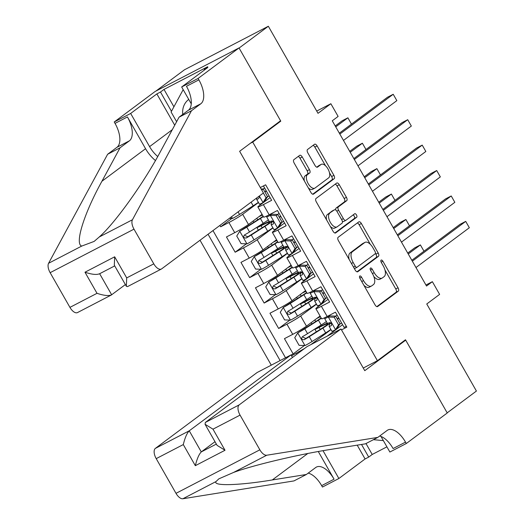 <?xml version="1.0" encoding="UTF-8"?>
<svg xmlns="http://www.w3.org/2000/svg" width="525" height="525" viewBox="0 0 525 525"><rect width="100%" height="100%" fill="white"/><g stroke="black" fill="none" stroke-linecap="round" stroke-linejoin="round"><path stroke-width="0.79" d="M359.75 276.038A2.015 0.991 62.6 0 0 359.947 278.381L375.067 304.894A2.881 1.417 62.6 0 0 377.541 306.593A2.881 1.417 62.6 0 0 377.639 306.534L398.304 291.126A2.881 1.417 62.6 0 0 398.029 287.772L382.909 261.26A2.015 0.991 62.6 0 0 381.176 260.072A2.015 0.991 62.6 0 0 381.104 260.111A2.015 0.991 62.6 0 0 381.301 262.461L383.257 265.893A9.214 4.535 62.6 0 1 384.136 276.616L382.417 277.902A9.214 4.535 62.6 0 1 382.108 278.092A9.214 4.535 62.6 0 1 374.187 272.652L372.232 269.22A2.015 0.991 62.6 0 0 370.499 268.032A2.015 0.991 62.6 0 0 370.427 268.078A2.015 0.991 62.6 0 0 370.624 270.421L372.579 273.853A9.214 4.535 62.6 0 1 373.459 284.576L371.739 285.863A9.214 4.535 62.6 0 1 371.431 286.053A9.214 4.535 62.6 0 1 363.51 280.619L361.554 277.187A2.015 0.991 62.6 0 0 359.822 275.993A2.015 0.991 62.6 0 0 359.75 276.038M302.249 157.001A2.881 1.417 62.6 0 0 299.775 155.302A2.881 1.417 62.6 0 0 299.677 155.361L293.875 159.685A2.881 1.417 62.6 0 0 294.151 163.039L310.944 192.485A2.881 1.417 62.6 0 0 313.425 194.184A2.881 1.417 62.6 0 0 313.517 194.125L334.189 178.71A2.881 1.417 62.6 0 0 333.913 175.363L317.113 145.917A2.881 1.417 62.6 0 0 314.639 144.218A2.881 1.417 62.6 0 0 314.547 144.277L307.538 149.5A2.881 1.417 62.6 0 0 307.814 152.854L315.007 165.454A2.881 1.417 62.6 0 0 317.481 167.153A2.881 1.417 62.6 0 0 317.572 167.088L321.051 164.502A7.704 3.793 62.6 0 1 321.307 164.338A7.704 3.793 62.6 0 1 328.079 169.155A7.704 3.793 62.6 0 1 328.663 177.85L315.059 187.996A7.704 3.793 62.6 0 1 314.797 188.16A7.704 3.793 62.6 0 1 308.031 183.343A7.704 3.793 62.6 0 1 307.44 174.648L309.711 172.955A2.881 1.417 62.6 0 0 309.435 169.601L302.249 157.001L299.978 158.176A2.881 1.417 62.6 0 0 298.207 156.457M278.388 122.384L280.783 121.144L252.715 142.078L377.416 360.701L405.484 339.767L447.175 412.853L476.418 391.046L426.753 303.982L439.622 294.387L432.37 281.676L426.523 286.033L332.272 120.796L338.12 116.432L330.868 103.727L316.719 111.07M280.783 121.144L239.098 48.057L268.341 26.25L318.006 113.321L330.868 103.727M338.139 237.293A2.881 1.417 62.6 0 0 338.415 240.64L355.215 270.086A2.881 1.417 62.6 0 0 357.689 271.786A2.881 1.417 62.6 0 0 357.781 271.727L378.453 256.318A2.881 1.417 62.6 0 0 378.177 252.965L361.377 223.519A2.881 1.417 62.6 0 0 358.903 221.819A2.881 1.417 62.6 0 0 358.811 221.878L338.139 237.293M333.08 231.282L316.286 201.843A2.881 1.417 62.6 0 1 316.011 198.489L336.676 183.081A2.881 1.417 62.6 0 1 336.774 183.015A2.881 1.417 62.6 0 1 339.248 184.715L346.434 197.321A2.881 1.417 62.6 0 1 346.71 200.668L338.33 206.922A2.881 1.417 62.6 0 0 338.605 210.269L343.37 218.63A2.881 1.417 62.6 0 0 345.85 220.329A2.881 1.417 62.6 0 0 345.942 220.27L354.67 213.76A2.015 0.991 62.6 0 1 354.736 213.721A2.015 0.991 62.6 0 1 356.508 214.981A2.015 0.991 62.6 0 1 356.665 217.258L335.652 232.923A2.881 1.417 62.6 0 1 335.554 232.982A2.881 1.417 62.6 0 1 333.08 231.282M155.971 91.035L184.485 69.772L268.341 26.25M219.877 225.435L220.651 226.793L231.906 218.407M258.477 202.519L242.668 214.305A11.734 0.82 150.3 0 1 228.926 222.502L234.721 232.667L226.452 236.959L235.154 252.217L246.402 243.823M272.98 227.935L257.171 239.728A11.734 0.82 150.3 0 1 243.423 247.918L249.224 258.09L240.955 262.382L249.651 277.633L260.905 269.246M287.477 253.358L271.668 265.151A11.734 0.82 150.3 0 1 257.926 273.341L263.727 283.513L255.452 287.805L264.154 303.056L275.402 294.669M301.98 278.782L286.171 290.568A11.734 0.82 150.3 0 1 272.423 298.764L278.224 308.93L269.955 313.228L278.65 328.479L286.926 324.188A11.734 0.82 -29.7 0 0 300.668 315.991L316.477 304.205M289.905 320.092L278.65 328.479M346.336 326.294L344.144 327.436L335.442 312.178L327.173 316.477A11.734 0.82 -29.7 0 1 321.661 318.8L315.86 308.628A11.734 0.82 -29.7 0 0 321.372 306.305L329.647 302.013L320.946 286.762L312.67 291.053A11.734 0.82 -29.7 0 1 307.158 293.377L301.357 283.211A11.734 0.82 150.3 0 1 302.485 282.102L313.569 273.833M301.357 283.211A11.734 0.82 150.3 0 0 306.876 280.882L315.144 276.59L306.442 261.338L298.174 265.63A11.734 0.82 -29.7 0 1 292.661 267.953L286.86 257.788A11.734 0.82 150.3 0 1 287.989 256.679L299.073 248.41M286.86 257.788A11.734 0.82 150.3 0 0 292.373 255.465L300.648 251.167L291.946 235.915L283.671 240.207A11.734 0.82 -29.7 0 1 278.158 242.537L272.357 232.365A11.734 0.82 150.3 0 1 273.486 231.256L284.57 222.994M272.357 232.365A11.734 0.82 150.3 0 0 277.869 230.042L286.145 225.75L277.443 210.492L269.174 214.791A11.734 0.82 -29.7 0 1 263.655 217.114L257.86 206.942A11.734 0.82 150.3 0 1 258.989 205.833L270.073 197.571M234.721 232.667A11.734 0.82 -29.7 0 0 248.469 224.477L262.073 214.331M249.224 258.09A11.734 0.82 -29.7 0 0 262.966 249.893L276.57 239.754M263.727 283.513A11.734 0.82 -29.7 0 0 277.469 275.317L291.073 265.171M278.224 308.93A11.734 0.82 -29.7 0 0 291.966 300.74L305.57 290.594M250.313 143.318L252.715 142.078M200.025 240.24L271.281 365.164M377.416 360.701L363.261 368.045M291.539 355.852L304.526 348.495M208.064 234.248L280.12 360.577M260.315 187.55L265.624 184.793L346.822 327.154L341.512 329.91M296.993 354.113L296.513 353.273M291.053 354.992L293.153 353.902L284.452 338.645L292.727 334.353A11.734 0.82 -29.7 0 0 306.469 326.163L320.073 316.017M328.072 299.257L316.988 307.519A11.734 0.82 -29.7 0 0 315.86 308.628M257.86 206.942A11.734 0.82 150.3 0 0 263.373 204.619L271.642 200.327L263.432 185.929M272.423 298.764L264.154 303.056M257.926 273.341L249.651 277.633M243.423 247.918L235.154 252.217M228.926 222.502L220.651 226.793M212.973 230.587L285.521 357.774M310.885 344.61L330.98 329.621M342.576 324.68L327.2 336.138M432.37 281.676L425.939 285.016M320.355 326.452L319.968 325.776M304.402 345.509L293.153 353.902M305.852 301.028L305.465 300.359M291.349 275.612L290.968 274.936M276.852 250.189L276.465 249.513M262.349 224.766L261.968 224.09M363.891 285.298A9.214 4.535 62.6 0 0 369.16 287.234L371.431 286.053M373.852 276.577A9.214 4.535 62.6 0 0 379.837 279.267L382.108 278.092M376.838 306.62L396.04 292.3A2.881 1.417 62.6 0 0 395.765 288.947L384.996 270.073M370.296 244.296L359.113 224.693A2.881 1.417 62.6 0 0 357.341 222.974M356.98 271.806L376.182 257.493A2.881 1.417 62.6 0 0 375.907 254.139L375.447 253.326M355.254 266.142A2.015 0.991 62.6 0 0 356.987 267.33A2.015 0.991 62.6 0 0 357.053 267.291L375.191 253.765A2.015 0.991 62.6 0 0 375.001 251.416L372.94 247.8A9.214 4.535 62.6 0 0 365.019 242.36A9.214 4.535 62.6 0 0 364.711 242.557L352.308 251.803A9.214 4.535 62.6 0 0 353.187 262.526L355.254 266.142L353.489 267.061M354.336 268.551A2.015 0.991 62.6 0 0 354.723 268.511A2.015 0.991 62.6 0 0 354.788 268.465L356.915 267.363M365.019 242.36L362.755 243.534A9.214 4.535 62.6 0 0 362.44 243.731L364.711 242.557M349.184 259.521A9.214 4.535 62.6 0 1 350.044 252.978L362.44 243.731M335.77 210.033A2.881 1.417 62.6 0 1 336.066 208.097L344.446 201.849A2.881 1.417 62.6 0 0 344.17 198.496L336.984 185.896A2.881 1.417 62.6 0 0 335.213 184.17M342.333 221.242A2.881 1.417 62.6 0 0 343.58 221.504A2.881 1.417 62.6 0 0 343.678 221.445L345.739 220.375M334.852 233.008L354.395 218.433A2.015 0.991 62.6 0 0 354.48 216.681A2.015 0.991 62.6 0 0 353.095 214.935M329.634 213.406A7.704 3.793 62.6 0 0 330.218 222.101A7.704 3.793 62.6 0 0 336.991 226.918A7.704 3.793 62.6 0 0 337.247 226.754L342.038 223.184A2.881 1.417 62.6 0 0 341.762 219.831L336.998 211.47A2.881 1.417 62.6 0 0 334.523 209.77A2.881 1.417 62.6 0 0 334.425 209.829L327.364 214.581A7.704 3.793 62.6 0 0 326.629 219.975M330.369 226.531A7.704 3.793 62.6 0 0 334.72 228.093L336.991 226.918M332.358 210.906A2.881 1.417 62.6 0 0 332.253 210.945A2.881 1.417 62.6 0 0 332.161 211.004L334.425 209.829M327.364 214.581L332.161 211.004M304.375 180.961A7.704 3.793 62.6 0 1 305.176 175.823L307.447 174.129A2.881 1.417 62.6 0 0 307.171 170.782L299.978 158.176M308.359 187.937A7.704 3.793 62.6 0 0 312.533 189.335L314.797 188.16M321.307 164.338L319.043 165.513A7.704 3.793 62.6 0 0 318.78 165.677L321.051 164.502M316.772 167.173L318.78 165.677M325.48 165.736L314.849 147.092A2.881 1.417 62.6 0 0 313.077 145.373M312.716 194.204L331.918 179.891A2.881 1.417 62.6 0 0 331.642 176.538L329.464 172.712M319.994 325.822A1.759 0.866 -117.4 0 1 319.876 325.946L318.701 326.819A5.427 0.381 -29.7 0 0 318.176 327.338A5.427 0.381 -29.7 0 0 320.663 326.294A22.444 1.568 -29.7 0 1 327.252 323.092M321.142 317.901A18.631 1.299 -29.7 0 1 316.47 321.037L297.832 332.824L294.748 337.719L299.099 345.345L305.077 345.535A7.777 0.545 -29.7 0 0 312.04 341.532L325.671 332.896A22.444 1.568 -29.7 0 0 330.868 329.424M297.832 332.824A7.777 0.545 -29.7 0 0 304.789 328.821L318.419 320.184A22.444 1.568 -29.7 0 0 321.359 318.275M320.27 316.358A22.444 1.568 -29.7 0 0 318.34 317.303M320.48 316.733A18.631 1.299 -29.7 0 0 316.805 318.452M423.983 251.213L420.387 244.912L414.724 247.852L407.722 253.07M320.211 329.398L319.095 327.449A9.24 0.643 150.3 0 1 314.869 329.228A9.24 0.643 150.3 0 1 315.171 328.821M326.373 321.549A22.444 1.568 150.3 0 1 321.175 325.014L307.545 333.651A7.777 0.545 150.3 0 1 302.426 336.663C301.068 338.73 301.652 339.741 304.165 339.714A7.777 0.545 -29.7 0 0 309.284 336.702L322.914 328.066A22.444 1.568 -29.7 0 0 330.501 322.698M319.095 327.449A18.631 1.299 150.3 0 1 327.626 323.879A18.631 1.299 150.3 0 1 320.965 328.919L305.852 338.454L303.122 337.28M420.387 244.912L408.233 253.975M338.533 324.877L340.049 323.741L336.971 328.637L335.449 329.772L338.533 324.877L334.182 317.251L328.197 317.061A7.777 0.545 150.3 0 1 324.66 318.544A7.777 0.545 150.3 0 1 324.653 318.511L324.739 317.691M328.197 317.061L329.72 315.925L327.967 316.654L328.033 316.03M335.449 329.772A7.777 0.545 150.3 0 1 331.905 331.249A7.777 0.545 150.3 0 1 331.905 331.223M339.754 324.22A18.631 1.299 150.3 0 1 341.617 323M340.049 323.741L335.698 316.116L334.182 317.251M329.72 315.925L335.698 316.116M412.342 261.181L465.714 221.386L469.337 227.738L415.971 267.533M338.704 317.901A22.444 1.568 -29.7 0 0 337.24 318.819M331.045 323.039A22.444 1.568 -29.7 0 0 329.326 324.732L329.149 326.392A7.777 0.545 -29.7 0 0 329.155 326.419A7.777 0.545 -29.7 0 0 331.137 325.717L331.288 325.625M337.122 315.125A18.631 1.299 -29.7 0 0 335.6 316.109M337.411 319.115A18.631 1.299 150.3 0 1 338.861 318.17M331.426 325.5L331.137 325.717C332.115 323.938 331.531 322.921 329.398 322.665A7.777 0.545 150.3 0 1 327.41 323.374A7.777 0.545 150.3 0 1 327.41 323.341M411.83 260.282L460.051 224.326L465.714 221.386M383.362 440.613L373.419 439.681M188.744 99.415A19.071 16.544 -126.7 0 0 182.641 113.085A19.071 16.544 -126.7 0 0 182.746 114.437M176.623 121.702L171.098 112.002L183.173 89.65M190.68 106.877A13.053 11.327 -126.7 0 0 190.181 108.065M292.471 357.479L291.014 354.92L257.132 372.507L155.367 448.389L189.249 430.808L201.285 451.907L216.352 444.084M291.014 354.92L189.249 430.808C186.972 433.092 184.99 437.686 183.291 444.577L156.207 458.633L176 493.336L259.855 449.813A8.8 4.331 62.6 0 0 266.746 455.227L377.816 437.397L387.174 430.421A20.534 10.113 -117.4 0 1 387.863 429.988A20.534 10.113 -117.4 0 1 405.51 442.109L406.311 443.507L447.248 412.985L405.707 340.148L403.305 341.394M377.816 437.397L365.407 443.842L331.347 449.308C299.401 454.217 253.234 465.143 233.586 472.434L218.833 478.852L216.051 481.537C212.592 486.235 239.157 485.487 272.311 479.948L306.37 474.482L315.728 467.506A20.534 10.113 -117.4 0 1 316.418 467.073A20.534 10.113 -117.4 0 1 334.064 479.194L321.654 485.632L322.455 487.036L338.881 478.505L365.085 458.968L357.21 445.154M306.37 474.482L293.961 480.92L182.89 498.75A8.8 4.331 -117.4 0 1 176 493.336M405.707 340.148L364.763 370.676L340.981 328.985L239.223 404.867A8.8 4.331 62.6 0 0 240.063 415.111L259.855 449.813M365.984 443.54L372.218 454.466L386.912 446.841M372.218 454.466L368.714 457.085L365.085 458.968M406.311 443.507L389.878 452.038L380.986 436.452M340.981 328.985L307.105 346.572L205.341 422.454L239.223 404.867M318.288 451.533L334.064 479.194M323.026 450.699L338.881 478.505M156.207 458.633A8.8 4.331 -117.4 0 1 155.367 448.389M308.188 473.123A20.534 10.113 -117.4 0 1 321.654 485.632M379.634 436.039A20.534 10.113 -117.4 0 1 393.1 448.553L405.51 442.109M361.515 444.465L368.714 457.085M214.988 441.689L201.285 451.907C199.008 454.191 197.026 458.784 195.326 465.675L183.291 444.577M240.063 415.111L212.979 429.168L205.058 424.279L205.341 422.454M212.979 429.168L225.015 450.266L217.094 445.377L205.058 424.279M263.406 192.977L161.641 268.866A8.8 4.331 62.6 0 1 161.346 269.049A8.8 4.331 62.6 0 1 153.786 263.852L133.993 229.149L50.138 272.678A8.8 4.331 -117.4 0 1 48.582 263.281L107.632 154.258L116.99 147.276A20.534 10.113 62.6 0 0 115.028 123.375L114.233 121.977L155.17 91.455L239.026 47.926L280.567 120.763L239.63 151.285L263.406 192.977M107.632 154.258L120.041 147.814L101.935 181.243C84.026 213.511 74.491 244.125 81.743 246.067L94.139 241.415L99.278 236.972C115.139 223.027 144.27 182.241 160.972 150.603L179.077 117.173L188.436 110.197A20.534 10.113 62.6 0 0 186.473 86.297L198.883 79.853L198.082 78.455L239.026 47.926M179.077 117.173L191.487 110.736L200.845 103.753A20.534 10.113 62.6 0 0 198.883 79.853M101.935 181.243L145.563 148.713L127.437 116.937A20.534 10.113 62.6 0 1 129.399 140.838L120.041 147.814M125.377 284.583L111.353 294.998L77.497 312.572A8.8 4.331 -117.4 0 1 69.93 307.374L50.138 272.678M99.278 236.972L132.438 219.758L191.487 110.736M174.72 125.219L156.863 93.916L160.486 92.032L171.478 111.293M204.56 69.904L204.232 69.326L207.736 66.714L163.997 89.414L160.486 92.032M204.232 69.326L207.854 67.449L181.657 86.986L198.082 78.455M114.233 121.977L130.659 113.453L149.586 146.626A33.003 28.632 -126.7 0 0 157.71 156.516M156.863 93.916L130.659 113.453M145.563 148.713A38.213 33.154 -126.7 0 0 155.42 160.545M191.271 103.845L181.657 86.986M132.438 219.758A8.8 4.331 62.6 0 0 133.993 229.149M163.997 89.414L173.913 106.792M69.93 307.374L97.013 293.317C103.957 295.627 108.846 296.12 111.674 294.801L99.652 273.728M97.013 293.317L84.978 272.219C91.928 274.522 96.81 275.021 99.638 273.702M84.978 272.219L114.667 256.81L114.312 265.184L126.348 286.289L127.49 286.624L161.346 269.049M114.667 256.81L126.702 277.909L126.348 286.289M305.491 300.398A1.759 0.866 -117.4 0 1 305.373 300.523L304.198 301.402A5.427 0.381 -29.7 0 0 303.68 301.914A5.427 0.381 -29.7 0 0 306.16 300.871A22.444 1.568 -29.7 0 1 312.756 297.668M306.646 292.478A18.631 1.299 -29.7 0 1 301.967 295.621L283.329 307.401L280.245 312.296L284.596 319.922L290.581 320.112A7.777 0.545 -29.7 0 0 297.537 316.109L311.168 307.473A22.444 1.568 -29.7 0 0 316.365 304.008M283.329 307.401A7.777 0.545 -29.7 0 0 290.292 303.404L303.916 294.761A22.444 1.568 -29.7 0 0 306.856 292.852M305.767 290.942A22.444 1.568 -29.7 0 0 303.844 291.887M305.983 291.316A18.631 1.299 -29.7 0 0 302.302 293.035M409.487 225.796L405.891 219.489L400.221 222.429L393.218 227.653M305.707 303.982L304.598 302.033A9.24 0.643 150.3 0 1 300.366 303.804A9.24 0.643 150.3 0 1 300.668 303.397M311.87 296.126A22.444 1.568 150.3 0 1 306.672 299.591L293.042 308.234A7.777 0.545 150.3 0 1 287.93 311.24C286.571 313.307 287.149 314.324 289.669 314.291A7.777 0.545 -29.7 0 0 294.781 311.279L308.411 302.643A22.444 1.568 -29.7 0 0 315.998 297.275M304.598 302.033A18.631 1.299 150.3 0 1 313.123 298.456A18.631 1.299 150.3 0 1 306.462 303.502L291.349 313.038L288.625 311.857M405.891 219.489L393.73 228.552M290.988 274.975A1.759 0.866 -117.4 0 1 290.87 275.107L289.702 275.979A5.427 0.381 -29.7 0 0 289.177 276.491A5.427 0.381 -29.7 0 0 291.664 275.448A22.444 1.568 -29.7 0 1 298.252 272.245M292.143 267.054A18.631 1.299 -29.7 0 1 287.47 270.198L268.826 281.978L265.748 286.873L270.093 294.499L276.078 294.689A7.777 0.545 -29.7 0 0 283.041 290.692L296.671 282.05A22.444 1.568 -29.7 0 0 301.868 278.585M268.826 281.978A7.777 0.545 -29.7 0 0 275.789 277.981L289.419 269.338A22.444 1.568 -29.7 0 0 292.359 267.428M291.27 265.519A22.444 1.568 -29.7 0 0 289.341 266.464M291.48 265.893A18.631 1.299 -29.7 0 0 287.805 267.612M394.984 200.373L391.387 194.066L385.724 197.006L378.722 202.23M291.211 278.558L290.095 276.609A9.24 0.643 150.3 0 1 285.863 278.381A9.24 0.643 150.3 0 1 286.164 277.974M297.373 270.703A22.444 1.568 150.3 0 1 292.176 274.168L278.545 282.811A7.777 0.545 150.3 0 1 273.427 285.817C272.068 287.884 272.652 288.901 275.166 288.868A7.777 0.545 -29.7 0 0 280.284 285.863L293.915 277.22A22.444 1.568 -29.7 0 0 301.501 271.852M290.095 276.609A18.631 1.299 150.3 0 1 298.627 273.033A18.631 1.299 150.3 0 1 291.966 278.079L276.852 287.615L274.122 286.44M391.387 194.066L379.234 203.129M276.491 249.559A1.759 0.866 -117.4 0 1 276.373 249.683L275.198 250.556A5.427 0.381 -29.7 0 0 274.68 251.068A5.427 0.381 -29.7 0 0 277.161 250.031A22.444 1.568 -29.7 0 1 283.749 246.829M277.646 241.638A18.631 1.299 -29.7 0 1 272.967 244.775L254.33 256.554L251.245 261.45L255.596 269.076L261.581 269.266A7.777 0.545 -29.7 0 0 268.537 265.269L282.168 256.627A22.444 1.568 -29.7 0 0 287.365 253.162M254.33 256.554A7.777 0.545 -29.7 0 0 261.286 252.558L274.916 243.922A22.444 1.568 -29.7 0 0 277.856 242.012M276.767 240.096A22.444 1.568 -29.7 0 0 274.844 241.041M276.983 240.47A18.631 1.299 -29.7 0 0 273.302 242.189M380.487 174.95L376.884 168.643L371.221 171.583L364.219 176.807M276.708 253.135L275.599 251.186A9.24 0.643 150.3 0 1 271.366 252.958A9.24 0.643 150.3 0 1 271.668 252.558M282.87 245.28A22.444 1.568 150.3 0 1 277.673 248.752L264.042 257.388A7.777 0.545 150.3 0 1 258.93 260.4C257.572 262.461 258.149 263.478 260.669 263.445A7.777 0.545 -29.7 0 0 265.781 260.439L279.412 251.797A22.444 1.568 -29.7 0 0 286.998 246.428M275.599 251.186A18.631 1.299 150.3 0 1 284.123 247.61A18.631 1.299 150.3 0 1 277.463 252.656L262.349 262.192L259.626 261.017M376.884 168.643L364.731 177.706M261.988 224.136A1.759 0.866 -117.4 0 1 261.87 224.26L260.702 225.133A5.427 0.381 -29.7 0 0 260.177 225.652A5.427 0.381 -29.7 0 0 262.664 224.608A22.444 1.568 -29.7 0 1 269.253 221.406M263.143 216.215A18.631 1.299 -29.7 0 1 258.471 219.352L239.827 231.138L236.749 236.033L241.093 243.659L247.078 243.849A7.777 0.545 -29.7 0 0 254.041 239.846L267.671 231.21A22.444 1.568 -29.7 0 0 272.869 227.738M239.827 231.138A7.777 0.545 -29.7 0 0 246.789 227.135L260.42 218.498A22.444 1.568 -29.7 0 0 263.36 216.589M262.264 214.673A22.444 1.568 -29.7 0 0 260.341 215.618M262.48 215.047A18.631 1.299 -29.7 0 0 258.799 216.766M365.984 149.527L362.388 143.227L356.724 146.167L349.722 151.384M262.205 227.712L261.096 225.763A9.24 0.643 150.3 0 1 256.863 227.542A9.24 0.643 150.3 0 1 257.165 227.135M268.373 219.863A22.444 1.568 150.3 0 1 263.176 223.328L249.546 231.965A7.777 0.545 150.3 0 1 244.427 234.977C243.068 237.037 243.646 238.055 246.166 238.028A7.777 0.545 -29.7 0 0 251.285 235.016L264.915 226.38A22.444 1.568 -29.7 0 0 272.495 221.012M261.096 225.763A18.631 1.299 150.3 0 1 269.627 222.193A18.631 1.299 150.3 0 1 262.966 227.233L247.852 236.768L245.123 235.594M362.388 143.227L350.234 152.289M324.03 299.453L325.553 298.318L322.547 303.096L320.946 304.349L324.03 299.453L319.679 291.828L313.701 291.637A7.777 0.545 150.3 0 1 310.157 293.121A7.777 0.545 150.3 0 1 310.15 293.088L310.242 292.267M313.701 291.637L315.217 290.502L313.471 291.231L313.537 290.607M320.946 304.349A7.777 0.545 150.3 0 1 317.408 305.832A7.777 0.545 150.3 0 1 317.402 305.799M325.251 298.797A18.631 1.299 150.3 0 1 327.114 297.583M325.553 298.318L321.202 290.692L319.679 291.828M315.217 290.502L321.202 290.692M397.845 235.758L451.218 195.963L454.84 202.315L401.467 242.117M324.207 292.478A22.444 1.568 -29.7 0 0 322.744 293.396M316.549 297.616A22.444 1.568 -29.7 0 0 314.829 299.316L314.646 300.969A7.777 0.545 -29.7 0 0 314.652 301.002A7.777 0.545 -29.7 0 0 316.641 300.293L316.792 300.202M322.626 289.702A18.631 1.299 -29.7 0 0 321.097 290.692M322.908 293.692A18.631 1.299 150.3 0 1 324.365 292.753M316.929 300.077L316.641 300.293C317.612 298.515 317.034 297.498 314.895 297.242A7.777 0.545 150.3 0 1 312.913 297.951A7.777 0.545 150.3 0 1 312.907 297.918M397.333 234.859L445.548 198.903L451.218 195.963M309.533 274.03L311.049 272.902L307.972 277.791L306.449 278.926L309.533 274.03L305.183 266.405L299.197 266.214A7.777 0.545 150.3 0 1 295.66 267.697A7.777 0.545 150.3 0 1 295.654 267.671L295.739 266.844M299.197 266.214L300.72 265.079L298.968 265.808L299.033 265.184M306.449 278.926A7.777 0.545 150.3 0 1 302.905 280.409A7.777 0.545 150.3 0 1 302.905 280.383M310.748 273.374A18.631 1.299 150.3 0 1 312.618 272.16M311.049 272.902L306.698 265.269L305.183 266.405M300.72 265.079L306.698 265.269M383.342 210.335L436.715 170.54L440.337 176.899L386.971 216.694M309.704 267.054A22.444 1.568 -29.7 0 0 308.241 267.973M302.046 272.199A22.444 1.568 -29.7 0 0 300.326 273.892L300.149 275.553A7.777 0.545 -29.7 0 0 300.156 275.579A7.777 0.545 -29.7 0 0 302.137 274.87L302.288 274.778M308.123 264.278A18.631 1.299 -29.7 0 0 306.593 265.269M308.411 268.268A18.631 1.299 150.3 0 1 309.862 267.33M302.426 274.654L302.137 274.87C303.115 273.092 302.531 272.075 300.398 271.819A7.777 0.545 150.3 0 1 298.41 272.527A7.777 0.545 150.3 0 1 298.41 272.501M382.83 209.436L431.051 173.48L436.715 170.54M295.03 248.614L296.553 247.478L293.547 252.249L291.946 253.503L295.03 248.614L290.679 240.982L284.701 240.791A7.777 0.545 150.3 0 1 281.157 242.274A7.777 0.545 150.3 0 1 281.151 242.248L281.243 241.428M284.701 240.791L286.217 239.662L284.471 240.384L284.537 239.761M291.946 253.503A7.777 0.545 150.3 0 1 288.409 254.986A7.777 0.545 150.3 0 1 288.402 254.96M296.251 247.951A18.631 1.299 150.3 0 1 298.115 246.737M296.553 247.478L292.202 239.853L290.679 240.982M286.217 239.662L292.202 239.853M368.845 184.918L422.212 145.117L425.841 151.476L372.468 191.271M295.207 241.631A22.444 1.568 -29.7 0 0 293.744 242.557M287.549 246.776A22.444 1.568 -29.7 0 0 285.83 248.469L285.646 250.13A7.777 0.545 -29.7 0 0 285.652 250.156A7.777 0.545 -29.7 0 0 287.634 249.447L287.792 249.355M293.619 238.855A18.631 1.299 -29.7 0 0 292.097 239.846M293.908 242.845A18.631 1.299 150.3 0 1 295.365 241.907M287.923 249.237L287.634 249.447C288.612 247.669 288.035 246.652 285.895 246.402A7.777 0.545 150.3 0 1 283.913 247.104A7.777 0.545 150.3 0 1 283.907 247.078M368.333 184.012L416.548 148.057L422.212 145.117M280.527 223.191L282.05 222.055L278.972 226.951L277.449 228.086L280.527 223.191L276.183 215.565L270.198 215.375A7.777 0.545 150.3 0 1 266.654 216.858A7.777 0.545 150.3 0 1 266.654 216.825L266.739 216.005M270.198 215.375L271.72 214.239L269.968 214.968L270.034 214.338M277.449 228.086A7.777 0.545 150.3 0 1 273.906 229.563A7.777 0.545 150.3 0 1 273.899 229.537M281.748 222.534A18.631 1.299 150.3 0 1 283.618 221.314M282.05 222.055L277.699 214.43L276.183 215.565M271.72 214.239L277.699 214.43M354.342 159.495L407.715 119.7L411.337 126.053L357.971 165.847M280.704 216.215A22.444 1.568 -29.7 0 0 279.241 217.133M273.046 221.353A22.444 1.568 -29.7 0 0 271.327 223.046L271.149 224.707A7.777 0.545 -29.7 0 0 271.149 224.733A7.777 0.545 -29.7 0 0 273.138 224.031L273.289 223.939M279.123 213.432A18.631 1.299 -29.7 0 0 277.594 214.423M279.412 217.429A18.631 1.299 150.3 0 1 280.862 216.484M273.427 223.814L273.138 224.031C274.116 222.252 273.532 221.235 271.399 220.979A7.777 0.545 150.3 0 1 269.41 221.688A7.777 0.545 150.3 0 1 269.404 221.655M353.83 158.596L402.045 122.64L407.715 119.7M229.418 218.328L232.582 218.426A7.777 0.545 -29.7 0 0 239.538 214.423L253.168 205.787A22.444 1.568 -29.7 0 0 258.366 202.322M351.481 124.11L347.885 117.803L342.221 120.743L335.219 125.967M347.885 117.803L335.731 126.866M262.946 202.663L266.031 197.768L267.553 196.632L264.469 201.528L262.946 202.663A7.777 0.545 150.3 0 1 259.409 204.146A7.777 0.545 150.3 0 1 259.402 204.113M267.251 197.111A18.631 1.299 150.3 0 1 269.115 195.897M266.031 197.768L263.333 193.036M267.553 196.632L263.202 189.007L261.758 190.083M261.102 188.941L263.202 189.007M339.846 134.072L393.212 94.277L396.841 100.629L343.468 140.424M266.208 190.792A22.444 1.568 -29.7 0 0 264.744 191.71M264.62 188.016A18.631 1.299 -29.7 0 0 263.097 189.007M264.908 192.006A18.631 1.299 150.3 0 1 266.359 191.067M256.797 197.912L256.646 199.283A7.777 0.545 -29.7 0 0 256.653 199.316A7.777 0.545 -29.7 0 0 258.635 198.607L259.258 197.393L258.904 196.337M339.327 133.173L387.548 97.217L393.212 94.277M242.668 214.305L248.469 224.477M257.171 239.728L262.966 249.893M271.668 265.151L277.469 275.317M286.171 290.568L291.966 300.74M300.668 315.991L306.469 326.163M321.372 306.305L327.173 316.477M263.373 204.619L269.174 214.791M277.869 230.042L283.671 240.207M292.373 255.465L298.174 265.63M306.876 280.882L312.67 291.053M286.926 324.188L292.727 334.353M361.738 281.531L363.51 280.619M370.473 270.132L372.232 269.22M372.422 273.571L374.187 272.652M381.15 262.172L382.909 261.26M395.765 288.947L398.029 287.772M396.04 292.3L398.304 291.126M359.796 278.099L361.554 277.187M359.113 224.693L361.377 223.519M375.907 254.139L378.177 252.965M376.182 257.493L378.453 256.318M350.044 252.978L352.308 251.803M351.422 263.445L353.187 262.526M336.984 185.896L339.248 184.715M344.17 198.496L346.434 197.321M344.446 201.849L346.71 200.668M336.066 208.097L338.33 206.922M336.827 211.194L338.605 210.269M341.604 219.548L343.37 218.63M354.395 218.433L356.665 217.258M307.171 170.782L309.435 169.601M307.447 174.129L309.711 172.955M305.176 175.823L307.44 174.648M314.849 147.092L317.113 145.917M331.642 176.538L333.913 175.363M331.918 179.891L334.189 178.71M319.876 325.946L318.918 326.445M297.754 332.942L304.927 345.529M318.701 326.819L318.885 327.147M315.715 321.517L314.81 319.942M322.914 328.066L325.671 332.896M318.419 320.184L321.175 325.014M309.284 336.702L312.04 341.532M304.789 328.821L307.545 333.651M305.852 338.454L304.165 339.714M335.527 329.647L328.348 317.067M328.584 315.742L328.912 316.326M225.015 450.266L195.326 465.675M266.746 455.227L233.586 472.434M216.051 481.537L182.89 498.75M272.311 479.948L307.775 453.508M188.436 110.197L200.845 103.753M129.399 140.838L116.99 147.276M126.702 277.909L153.786 263.852M48.582 263.281L81.743 246.067M127.437 116.937L115.028 123.375M172.298 129.688L149.586 146.626M305.373 300.523L304.415 301.022M283.251 307.525L290.43 320.106M301.212 296.1L300.313 294.518M308.411 302.643L311.168 307.473M303.916 294.761L306.672 299.591M294.781 311.279L297.537 316.109M290.292 303.404L293.042 308.234M291.349 313.038L289.669 314.291M290.87 275.107L289.918 275.599M268.754 282.102L275.927 294.683M286.716 270.677L285.81 269.095M293.915 277.22L296.671 282.05M289.419 269.338L292.176 274.168M280.284 285.863L283.041 290.692M275.789 277.981L278.545 282.811M276.852 287.615L275.166 288.868M276.373 249.683L275.415 250.182M254.251 256.679L261.43 269.266M275.198 250.556L275.382 250.884M272.213 245.254L271.313 243.672M279.412 251.797L282.168 256.627M274.916 243.922L277.673 248.752M265.781 260.439L268.537 265.269M261.286 252.558L264.042 257.388M262.349 262.192L260.669 263.445M261.87 224.26L260.918 224.759M239.754 231.256L246.927 243.843M260.702 225.133L260.886 225.461M257.709 219.831L256.81 218.256M264.915 226.38L267.671 231.21M260.42 218.498L263.176 223.328M251.285 235.016L254.041 239.846M246.789 227.135L249.546 231.965M247.852 236.768L246.166 238.028M321.024 304.224L313.845 291.644M314.081 290.318L314.416 290.902M306.528 278.808L299.348 266.221M299.585 264.902L299.913 265.479M292.025 253.385L284.845 240.798M285.082 239.479L285.416 240.056M277.522 227.962L270.349 215.381M270.585 214.056L270.913 214.64M231.492 216.779L232.431 218.42M251.101 202.158L253.168 205.787M238.081 211.87L239.538 214.423M263.025 202.538L259.311 196.035M354.723 268.511L356.987 267.33M343.58 221.504L345.85 220.329M332.253 210.945L334.523 209.77M314.869 329.228L316.358 331.839M311.135 322.685L311.863 323.958M324.66 318.544L327.41 323.374M329.155 326.419L331.905 331.249M114.719 265.899L99.317 273.899M300.366 303.804L301.855 306.416M296.632 297.262L297.36 298.541M285.863 278.381L287.359 281M282.135 271.838L282.863 273.118M271.366 252.958L272.856 255.577M267.632 246.415L268.36 247.695M256.863 227.542L258.359 230.153M253.135 220.992L253.864 222.272M310.157 293.121L312.913 297.951M314.652 301.002L317.408 305.832M295.66 267.697L298.41 272.527M300.156 275.579L302.905 280.409M281.157 242.274L283.913 247.104M285.652 250.156L288.409 254.986M266.654 216.858L269.41 221.688M271.149 224.733L273.906 229.563M256.653 199.316L259.409 204.146"/></g></svg>

